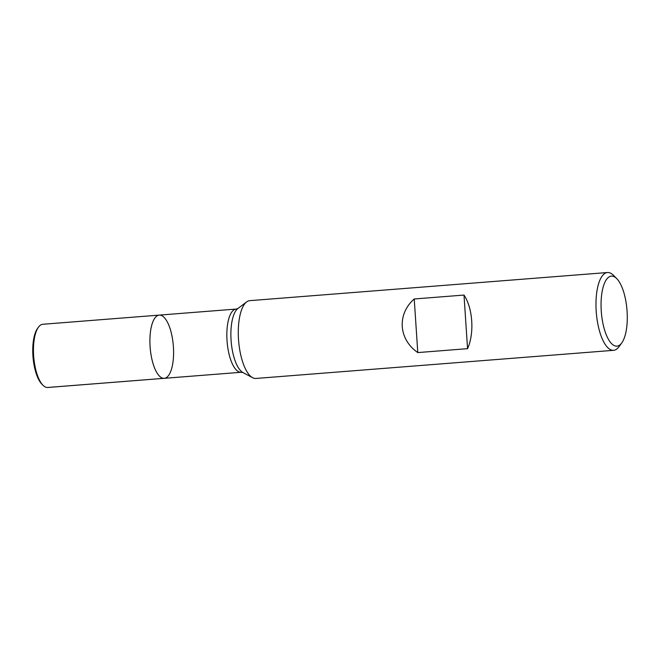 <?xml version="1.0" encoding="UTF-8"?>
<svg xmlns="http://www.w3.org/2000/svg" width="660" height="660" viewBox="0 0 660 660"><rect width="100%" height="100%" fill="white"/><g stroke="black" fill="none" stroke-linecap="round" stroke-linejoin="round"><path stroke-width="0.99" d="M163.853 378.337A31.705 11.616 -94.5 0 1 150.125 347.102A31.705 11.616 -94.5 0 1 159.266 315.109A31.705 11.616 85.5 0 0 150.167 347.63A31.705 11.616 85.5 0 0 164.233 378.32A31.705 11.616 -94.5 0 1 163.853 378.337L47.396 387.494M607.489 272.522L249.802 300.655A39.022 14.297 85.5 0 0 246.642 301.925A39.022 14.297 85.5 0 0 238.607 340.675A39.022 14.297 85.5 0 0 252.599 377.685A39.022 14.297 85.5 0 0 255.923 378.452L613.61 350.32A39.022 14.297 -94.5 0 1 613.132 350.336A39.022 14.297 -94.5 0 1 596.244 311.899A39.022 14.297 -94.5 0 1 607.489 272.522A39.022 14.297 -94.5 0 1 607.967 272.506A39.022 14.297 -94.5 0 1 613.355 275.228L616.696 278.561A35.12 12.87 85.5 0 0 601.045 304.516A35.12 12.87 85.5 0 0 616.498 346.162A35.12 12.87 85.5 0 0 621.753 342.92A35.12 12.87 85.5 0 0 627 310.126A35.12 12.87 85.5 0 0 616.696 278.561M621.753 342.92L618.981 346.739A39.022 14.297 -94.5 0 1 613.61 350.32M467.56 348.67C474.523 333.292 472.865 308.261 463.996 295.061L414.233 298.98C396.858 314.234 398.516 339.265 417.788 352.58L467.56 348.67L463.996 295.061M417.788 352.58L414.233 298.98M159.266 315.109L42.809 324.266A31.705 11.616 85.5 0 0 38.453 327.178A31.705 11.616 85.5 0 0 33.709 356.788A31.705 11.616 85.5 0 0 43.015 385.283A31.705 11.616 85.5 0 0 47.784 387.478L164.233 378.32A31.705 11.616 85.5 0 0 173.374 346.327A31.705 11.616 85.5 0 0 159.646 315.1A31.705 11.616 85.5 0 0 159.266 315.109L236.197 309.061L237.946 308.476A33.008 12.095 85.5 0 0 231.148 341.261A33.008 12.095 85.5 0 0 242.979 372.57L252.599 377.685M38.453 327.178L37.546 328.424A30.434 11.154 85.5 0 0 33 356.846A30.434 11.154 85.5 0 0 41.935 384.202L43.015 385.283M164.233 378.32L241.164 372.273A31.705 11.616 -94.5 0 1 227.098 341.575A31.705 11.616 -94.5 0 1 236.197 309.061M237.946 308.476L246.642 301.925M241.164 372.273L242.979 372.57"/></g></svg>
